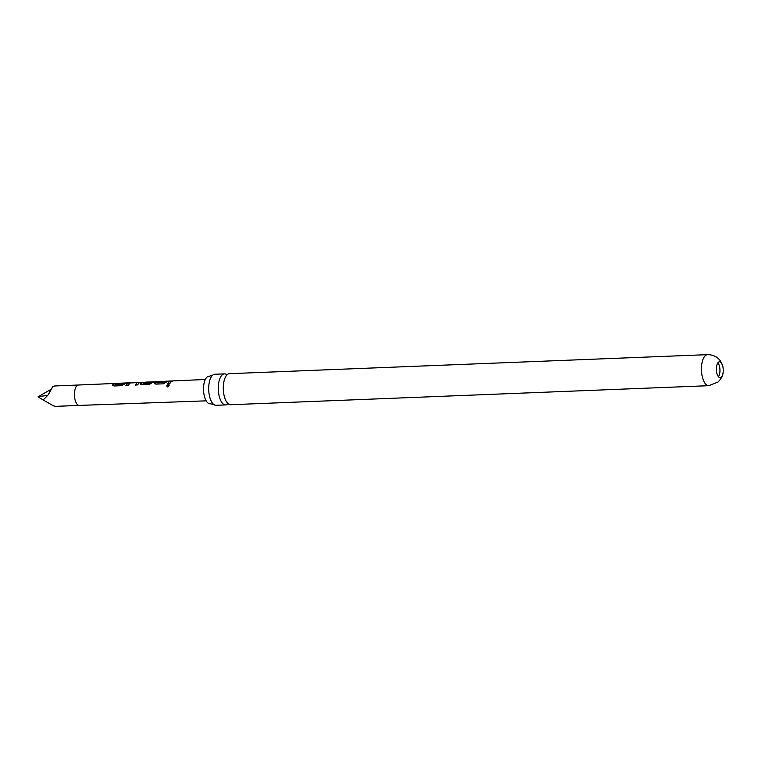 <?xml version="1.0" encoding="UTF-8"?>
<svg xmlns="http://www.w3.org/2000/svg" width="761" height="761" viewBox="0 0 761 761"><rect width="100%" height="100%" fill="white"/><g stroke="black" fill="none" stroke-linecap="round" stroke-linejoin="round"><path stroke-width="1.14" d="M167.781 386.949C166.259 386.141 166.469 385.323 168.409 384.495L169.303 384.952L167.781 386.949L167.02 386.664M167.877 387.045C166.345 386.255 166.545 385.456 168.485 384.647L169.332 385.009M228.119 403.71A15.534 6.735 -92.3 0 1 227.834 403.977A15.534 6.735 -92.3 0 1 225.665 404.919A15.534 6.735 -92.3 0 1 218.883 394.712A15.534 6.735 -92.3 0 1 222.269 374.812A15.534 6.735 -92.3 0 1 224.428 373.879A15.534 6.735 -92.3 0 1 226.978 374.888M213.822 404.519L210.283 403.758A13.774 5.974 -92.3 0 1 204.043 394.731A13.774 5.974 -92.3 0 1 209.189 376.257L212.652 375.211A15.534 6.735 87.7 0 0 209.285 395.092A15.534 6.735 87.7 0 0 213.822 404.519A15.534 6.735 87.7 0 0 216.067 405.299L225.665 404.919M146.055 382.079L143.629 382.745L143.239 383.563L150.364 383.183L151.325 382.022L146.255 382.079L153.446 381.898L149.365 384.41L141.869 384.733L140.614 383.544L142.697 382.222L143.648 382.403M150.364 383.183L151.325 382.022M167.781 383.791L169.132 381.86L170.74 381.004L205.308 379.492M172.89 380.919L171.235 381.556L169.855 383.525L167.715 383.62L169.094 381.642L170.74 381.004L168.124 381.118L163.282 383.801L155.796 384.134L154.531 382.945L156.823 381.613L168.314 381.118M718.384 362.255A7.933 3.444 87.7 0 0 716.462 371.149A7.933 3.444 87.7 0 0 720.115 377.637A7.933 3.444 87.7 0 0 721.228 377.152A7.933 3.444 87.7 0 0 722.95 373.508A7.933 3.444 87.7 0 0 722.636 365.67A7.933 3.444 87.7 0 0 719.487 361.779A7.933 3.444 87.7 0 0 718.384 362.255M126.554 382.935L121.513 385.656L114.017 385.989L112.78 384.752L113.408 384.058L116.994 383.344L138.473 382.412L139.52 382.507L137.446 384.933L135.296 385.028L137.237 382.659L130.236 382.935L128.086 385.342L125.946 385.447L127.315 383.458L129.532 382.793M206.164 400.838L79.268 405.413A10.207 4.423 -92.3 0 1 79.268 405.413A10.207 4.423 -92.3 0 1 74.578 397.071A10.207 4.423 -92.3 0 1 77.042 385.637A10.207 4.423 -92.3 0 1 78.459 385.018L115.092 383.439L112.78 384.752L112.714 385.456M117.232 383.344L115.12 384.571L122.036 384.276L124.443 383.03L122.236 384.2M142.697 382.222L139.52 382.507M145.237 382.288L146.264 382.307M154.521 383.687L156.823 381.613L153.446 381.898M158.963 381.527L156.88 382.764L163.796 382.469L166.174 381.204L164.005 382.393M140.557 384.21L140.614 383.544L142.707 382.45L144.152 382.383M135.372 385.199L137.161 382.64M115.092 384.705L122.036 384.276M143.154 383.496L150.317 382.983M52.909 386.598L51.016 389.318L38.05 396.842L43.187 399.972L47.895 395.225L52.909 386.598L54.773 385.96L78.469 385.018A10.207 4.423 -92.3 0 1 78.469 385.018M708.814 385.684A15.534 6.735 87.7 0 1 701.661 372.995A15.534 6.735 87.7 0 1 705.418 355.587A15.534 6.735 87.7 0 1 707.578 354.645L229.422 373.68A15.534 6.735 87.7 0 0 227.263 374.612A15.534 6.735 87.7 0 0 223.363 385.684A15.534 6.735 87.7 0 0 223.667 393.228A15.534 6.735 87.7 0 0 223.877 394.512A15.534 6.735 87.7 0 0 230.659 404.719L708.814 385.684L717.965 382.07C720.905 379.168 722.56 376.315 722.95 373.508M224.428 373.879L214.84 374.26A15.534 6.735 87.7 0 0 212.671 375.192A15.534 6.735 87.7 0 0 212.652 375.211M43.187 399.972L53.394 405.813L55.582 406.355L79.277 405.413M38.05 396.842L47.895 395.225L50.568 390.973M156.842 382.897L163.796 382.469M51.016 389.318L47.895 395.225M718.432 376.733A7.933 3.444 87.7 0 0 719.954 369.694A7.933 3.444 87.7 0 0 717.88 362.807M171.767 381.185L170.749 381.232M167.192 381.385L166.183 381.432M157.841 381.794L156.833 381.841M140.595 384.286L140.671 383.744M153.465 382.127L152.4 381.813M139.548 382.726L138.473 382.412M126.012 385.608L128.01 383.002M128.038 383.23L129.979 383.002M112.752 385.532L112.837 384.952M707.578 354.645C715.825 354.75 719.83 359.772 720.753 361.523L722.636 365.67M151.42 382.07L153.265 381.984M137.256 382.688L139.339 382.593M114.854 383.658L116.062 383.611M124.214 383.259L125.413 383.202"/></g></svg>
